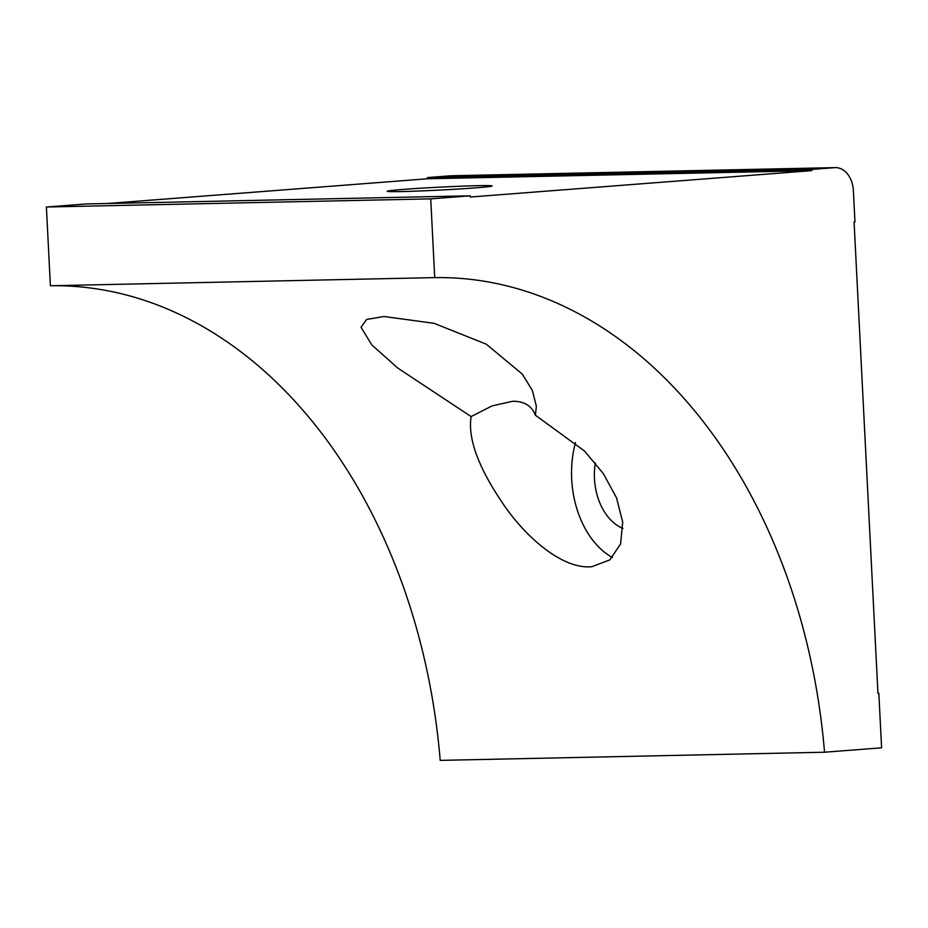 <?xml version="1.0" encoding="UTF-8"?>
<svg xmlns="http://www.w3.org/2000/svg" width="928" height="928" viewBox="0 0 928 928"><rect width="100%" height="100%" fill="white"/><g stroke="black" fill="none" stroke-linecap="round" stroke-linejoin="round"><path stroke-width="1.39" d="M512.581 401.29C524.146 401.163 531.756 405.803 535.398 415.222L536.361 406.197L532.324 390.375L522.29 374.088L486.284 344.184L434.13 323.327L384.018 316.506L366.56 319.476L361.038 327.271L371.838 344.938L397.706 368.022L471.122 416.579L492.014 405.919L512.581 401.29M477.642 185.681A52.49 1.462 177.1 0 1 492.095 185.96A52.49 1.462 177.1 0 1 459.163 188.987A52.49 1.462 177.1 0 1 401.708 191.551A52.49 1.462 177.1 0 1 387.254 191.272A52.49 1.462 177.1 0 1 420.187 188.245A52.49 1.462 177.1 0 1 477.642 185.681M535.398 415.222L584.512 451.02L603.304 473.57L616.528 497.837L622.7 522.093L620.588 543.959L609.87 559.862L591.855 566.718L589.616 566.834C560.245 568.156 523.288 534.76 501.561 501.584C477.897 466.285 467.758 437.958 471.122 416.579M107.602 203.499L427.483 178.779L811.814 170.636L470.299 197.026L470.241 195.808L85.91 203.963L46.4 207.014L430.731 198.859L470.241 195.808M434.722 277.611L50.39 285.754A527.638 382.58 88.8 0 1 440.208 760.38L824.528 752.225A527.638 382.58 88.8 0 0 434.722 277.611L430.731 198.859M612.457 557.531A85.55 58.87 85.6 0 1 575.511 442.505M834.585 167.666L450.254 175.81L427.425 177.573L811.756 169.43L834.585 167.666A24.267 17.597 88.8 0 1 835.293 167.62A24.267 17.597 88.8 0 1 853.366 190.53L854.966 222.036L854.085 222.105L877.958 693.367L878.839 693.297L877.958 693.32M878.839 693.297L881.6 747.817L824.528 752.225M50.39 285.754L46.4 207.014M450.254 175.81A24.267 17.597 -91.2 0 1 450.962 175.775L835.293 167.62M427.425 177.573L427.483 178.779M811.756 169.43L811.814 170.636M595.335 462.991A52.49 36.111 -94.4 0 0 622.99 528.415"/></g></svg>
